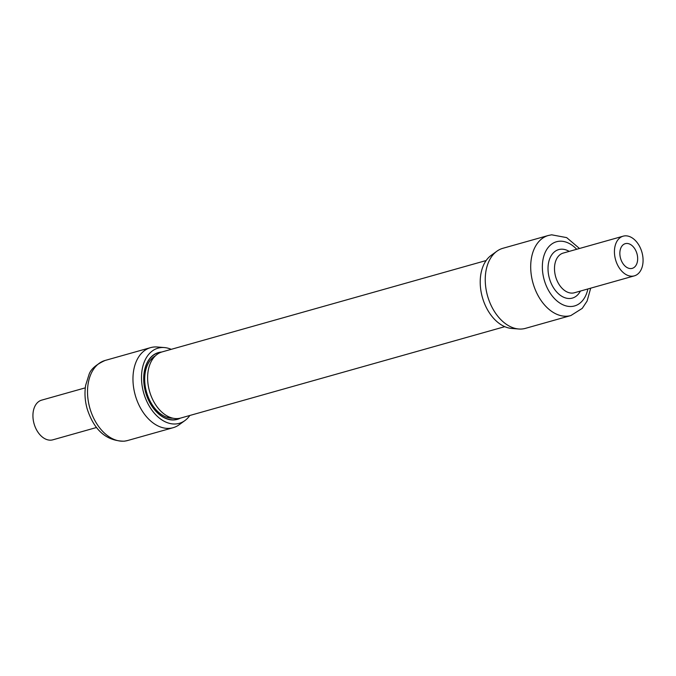 <?xml version="1.0" encoding="UTF-8"?>
<svg xmlns="http://www.w3.org/2000/svg" width="676" height="676" viewBox="0 0 676 676"><rect width="100%" height="100%" fill="white"/><g stroke="black" fill="none" stroke-linecap="round" stroke-linejoin="round"><path stroke-width="1.01" d="M504.786 326.669L180.805 418.022A34.358 22.84 -105.7 0 1 178.599 418.469A34.358 22.84 -105.7 0 1 149.066 389.52A34.358 22.84 -105.7 0 1 162.155 351.892L486.137 260.539M172.988 418.199A32.82 21.818 -105.7 0 1 171.146 418.165A32.82 21.818 -105.7 0 1 147.892 396.187A32.82 21.818 -105.7 0 1 149.472 361.406A32.82 21.818 -105.7 0 1 153.841 356.81A32.82 21.818 -105.7 0 1 155.395 355.813M154.855 356.353A32.271 21.455 74.3 0 0 153.224 357.274M161.074 352.238A34.544 22.959 74.3 0 0 148.855 360.021A34.544 22.959 74.3 0 0 149.692 402.152A34.544 22.959 74.3 0 0 179.698 418.283M170.369 418.089A32.271 21.455 74.3 0 0 172.245 418.03M496.835 251.252L491.106 255.418A39.064 25.967 74.3 0 0 482.36 297.296A39.064 25.967 74.3 0 0 511.69 328.443L518.754 329.001A41.591 27.648 -105.7 0 1 487.531 295.834A41.591 27.648 -105.7 0 1 496.835 251.252A41.591 27.648 -105.7 0 1 502.851 248.303L548.304 235.493A41.591 27.648 74.3 0 0 532.46 281.047A41.591 27.648 74.3 0 0 568.212 316.089A41.591 27.648 74.3 0 0 570.874 315.548L582.256 308.366L587.106 301.057L590.689 288.162M570.874 315.548L525.429 328.367A41.591 27.648 -105.7 0 1 522.759 328.908A41.591 27.648 -105.7 0 1 518.754 329.001M626.094 243.504A12.827 8.526 -105.7 0 1 637.122 254.311A12.827 8.526 -105.7 0 1 632.237 268.364A12.827 8.526 -105.7 0 1 631.409 268.533A12.827 8.526 -105.7 0 1 620.391 257.725A12.827 8.526 -105.7 0 1 625.275 243.673A12.827 8.526 -105.7 0 1 626.094 243.504M633.032 276.129A20.61 13.706 -105.7 0 1 615.304 258.756A20.61 13.706 -105.7 0 1 623.162 236.177A20.61 13.706 -105.7 0 1 624.48 235.907A20.61 13.706 -105.7 0 1 642.2 253.28A20.61 13.706 -105.7 0 1 634.35 275.859A20.61 13.706 -105.7 0 1 633.032 276.129M189.863 415.461A39.064 25.967 -105.7 0 1 184.894 420.582A39.064 25.967 -105.7 0 1 176.74 423.86A39.064 25.967 -105.7 0 1 142.729 389.08A39.064 25.967 -105.7 0 1 160.542 347.641A39.064 25.967 -105.7 0 1 164.31 347.557A39.064 25.967 -105.7 0 1 171.214 349.331M164.31 347.557L157.246 346.999A41.591 27.648 74.3 0 0 153.241 347.092A41.591 27.648 74.3 0 0 150.571 347.633A41.591 27.648 74.3 0 0 134.727 393.195A41.591 27.648 74.3 0 0 170.487 428.238A41.591 27.648 74.3 0 0 173.149 427.697A41.591 27.648 74.3 0 0 179.165 424.748L184.894 420.582M180.315 418.148A34.704 23.069 -105.7 0 1 174.999 419.847A34.704 23.069 -105.7 0 1 144.782 388.945A34.704 23.069 -105.7 0 1 160.609 352.137A34.704 23.069 -105.7 0 1 161.665 352.035M85.311 387.838L41.65 400.141A20.61 13.706 74.3 0 0 33.8 422.72A20.61 13.706 74.3 0 0 51.52 440.093A20.61 13.706 74.3 0 0 52.838 439.822L96.499 427.511M167.065 417.337A30.412 20.221 74.3 0 0 168.561 417.227A30.412 20.221 74.3 0 0 169.448 417.084M152.962 358.618A30.412 20.221 74.3 0 0 150.799 359.649M580.38 291.077A25.189 16.748 -105.7 0 1 570.738 298.42A25.189 16.748 -105.7 0 1 548.811 275.994A25.189 16.748 -105.7 0 1 560.294 249.275A25.189 16.748 -105.7 0 1 569.192 251.396M623.162 236.177L563.218 253.077A20.61 13.706 74.3 0 0 555.368 275.656A20.61 13.706 74.3 0 0 573.087 293.029A20.61 13.706 74.3 0 0 574.406 292.759L634.35 275.859M576.696 249.283A33.344 22.164 74.3 0 0 558.604 241.315A33.344 22.164 74.3 0 0 543.403 276.687A33.344 22.164 74.3 0 0 572.428 306.38A33.344 22.164 74.3 0 0 587.883 288.956M125.035 441.056A41.591 27.648 -105.7 0 1 89.283 406.006A41.591 27.648 -105.7 0 1 105.126 360.452C95.907 364.592 90.491 369.426 88.894 374.943L85.683 385.193C84.407 392.9 84.906 400.8 87.187 408.904C94.15 430.367 106.546 441.124 124.376 441.191L127.696 440.507A41.591 27.648 -105.7 0 1 125.035 441.056M548.304 235.493L551.624 234.809L566.665 237.614L579.501 248.489M150.571 347.633L105.126 360.452M173.149 427.697L127.696 440.507"/></g></svg>
